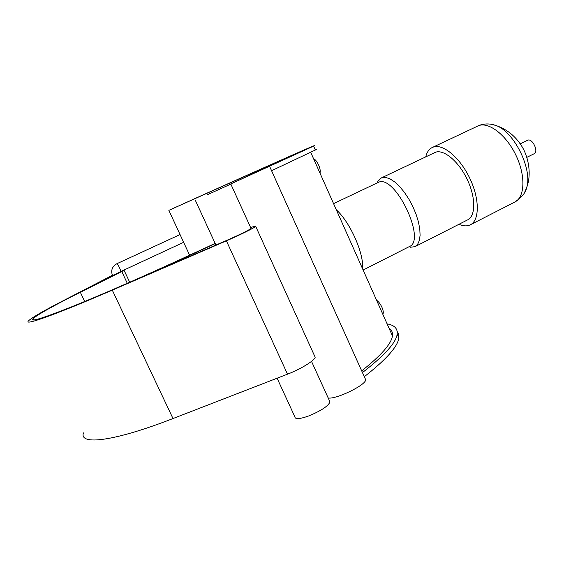 <?xml version="1.0" encoding="UTF-8"?>
<svg xmlns="http://www.w3.org/2000/svg" width="564" height="564" viewBox="0 0 564 564"><rect width="100%" height="100%" fill="white"/><g stroke="black" fill="none" stroke-linecap="round" stroke-linejoin="round"><path stroke-width="0.85" d="M250.924 228.201L251.043 228.476C247.977 230.62 240.25 234.42 227.863 239.883L157.321 270.368L215.229 243.585M314.627 356.025L315.184 357.252C314.818 360.431 300.598 369.194 287.506 374.179L173 418.544C113.709 441.633 79.03 445.504 83.43 432.891M215.138 243.38L186.628 256.564C143.926 276.318 99.208 295.818 70.232 307.394C41.299 318.808 28.997 322.467 33.318 318.371C38.697 313.965 54.37 305.265 80.335 292.279L121.761 271.545L124.066 270.276L122.416 270.776M112.391 275.288L61.652 301.521C43.851 310.722 32.987 317.003 29.06 320.345C21.495 326.697 53.192 315.713 112.299 290.143L226.397 240.842C239.425 235.237 254.512 227.793 255.718 226.411C256.31 225.811 255.203 226.002 252.397 226.982L250.656 227.623M120.569 271.629L85.143 289.635L112.476 275.472M201.552 195.567L168.855 210.358L189.603 255.189M201.524 195.511L200.283 196.138C267.174 166.14 323.482 141.183 313.605 146.111L315.339 150.017L271.573 170.716M168.855 210.358C235.287 180.494 295.529 153.739 286.131 158.406L229.809 184.372L313.605 146.111M315.184 149.672C316.905 149.03 316.954 149.15 315.339 150.017M364.309 376.689C386.382 359.423 397.895 346.465 398.854 337.829L398.677 334.339L397.204 331.519M365.112 378.486L365.684 379.755C366.05 384.986 335.791 399.707 328.178 397.958M329.468 400.792L330.01 401.991C327.987 406.27 320.831 410.944 308.55 416.013C299.703 419.108 295.155 419.426 294.916 416.958L277.1 378.211M207.214 194.806L230.845 184.083L207.214 194.806M361.693 370.886C381.229 355.369 391.472 343.688 392.424 335.834C392.847 332.499 391.719 329.961 389.04 328.234M387.094 323.856C394.398 325.132 397.761 328.537 397.183 334.071C396.168 342.581 384.592 355.419 362.455 372.571M313.521 158.618C315.318 159.471 317.031 161.635 318.667 165.111C320.155 168.65 320.585 171.294 319.95 173.056M382.829 314.275C383.661 313.006 383.358 310.665 381.927 307.26C380.326 303.855 378.55 301.528 376.59 300.267M336.334 209.85C350.075 222.054 364.231 253.969 362.483 268.584M333.564 203.639L378.853 182.137C395.491 175.009 426.525 240.44 409.443 246.524L363.131 270.043M377.725 181.523L381.194 178.005L385.818 177.456L390.076 178.908L394.729 181.96L399.573 186.48L404.36 192.275L408.851 199.064L412.82 206.509L416.063 214.242L418.425 221.863L419.785 229.005L420.095 235.315L419.355 240.504L417.628 244.339L414.998 246.665L410.099 247.279M381.194 178.005L435.634 152.195C444.157 149.263 458.899 161.706 467.316 179.648C475.847 197.555 475.734 215.991 467.669 219.854L414.998 246.665M425.742 156.813C426.892 152.181 429.077 149.072 432.292 147.486L433.406 147.042C443.135 143.559 460.132 157.765 469.875 178.457C479.745 199.099 479.604 220.348 470.355 224.789C467.133 226.376 463.333 226.206 458.955 224.296M520.198 143.848L527.904 140.126C532.642 138.349 538.846 151.85 534.157 153.725L526.839 157.349M183.645 242.308L120.583 271.629C120.865 271.235 120.477 269.867 119.413 267.526C118.207 265.073 117.34 263.811 116.811 263.748L180.057 234.553M116.811 263.748C112.13 266.518 110.692 270.438 112.497 275.507L119.293 272.553M287.506 374.179L226.397 240.842M173 418.544L112.299 290.143M127.295 283.304L121.761 271.545M84.727 301.493L80.335 292.279M432.292 147.486L478.716 125.596C489.164 121.761 506.606 135.339 516.138 155.657C525.796 175.933 524.858 197.196 514.904 201.997C521.968 197.04 525.824 192.409 526.473 188.101L524.661 192.282M491.202 124.277L495.587 125.377C514.001 131.116 533.149 169.99 526.473 188.101C532.585 172.619 527.164 154.042 521.397 145.681C515.122 135.797 506.521 129.029 495.587 125.377C490.201 123.537 484.892 123.481 479.647 125.208L477.525 126.082M34.094 319.971L33.318 318.371M315.184 357.252L255.718 226.411M129.699 282.254L124.066 270.276M330.01 401.991L311.525 361.376M251.043 228.476L230.845 184.083M215.906 245.051L195.243 200.1M365.684 379.755L269.67 166.486M392.424 335.834L310.729 152.343M397.183 334.071L398.854 337.829M470.355 224.789L514.904 201.997"/></g></svg>
